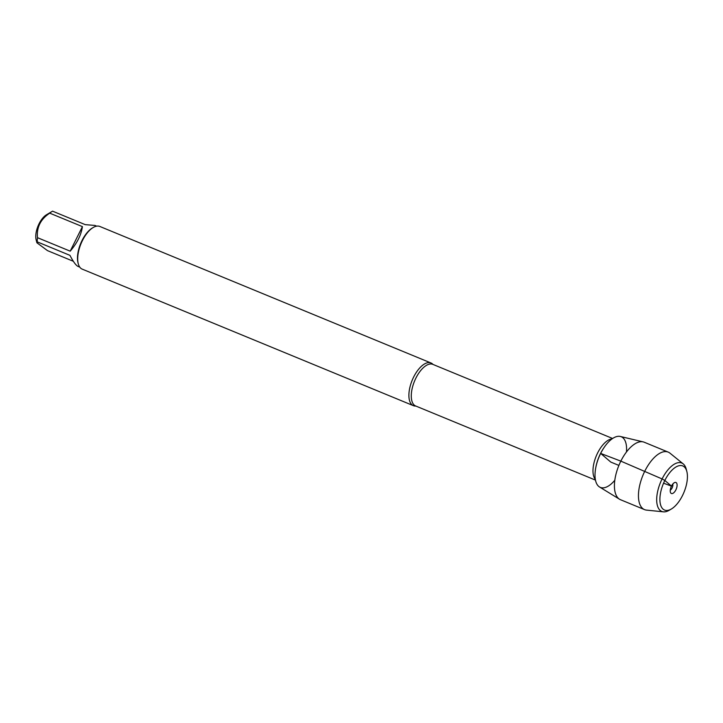 <?xml version="1.0" encoding="UTF-8"?>
<svg xmlns="http://www.w3.org/2000/svg" width="723" height="723" viewBox="0 0 723 723"><rect width="100%" height="100%" fill="white"/><g stroke="black" fill="none" stroke-linecap="round" stroke-linejoin="round"><path stroke-width="1.08" d="M73.339 261.283L47.483 250.619L36.909 242.783L36.15 239.855A16.005 7.492 -67.6 0 1 44.781 216.005A16.005 7.492 -67.6 0 1 46.498 214.758L52.11 211.423A22.16 10.366 -67.6 0 1 52.562 211.161L85.251 224.645L94.912 225.431L96.656 226.154M36.909 242.783L37.244 241.871A22.16 10.366 -67.6 0 1 37.497 237.686C36.484 227.42 40.56 219.241 49.733 213.149A22.16 10.366 -67.6 0 1 52.11 211.423M430.989 362.982L99.81 226.453A23.082 10.8 112.4 0 0 93.186 227.51L92.345 228.007A22.16 10.366 112.4 0 0 82.061 240.47A22.16 10.366 112.4 0 0 78.012 262.765L78.256 263.714A23.082 10.8 112.4 0 0 82.214 269.128L413.393 405.666A23.082 10.8 -67.6 0 1 413.655 377.026A23.082 10.8 -67.6 0 1 430.989 362.982A23.082 10.8 -67.6 0 1 432.996 364.428M37.497 237.686L70.185 251.161C77.126 243.118 81.202 234.939 82.422 226.624L49.733 213.149M79.765 267.121L78.021 266.407C75.978 265.431 73.285 261.753 69.941 255.355L37.244 241.871M415.833 406.046A23.082 10.8 -67.6 0 1 413.393 405.666M626.452 451.992A27.393 12.815 112.4 0 0 620.117 436.412A27.393 12.815 112.4 0 0 604.094 447.501A27.393 12.815 112.4 0 0 600.659 453.42A27.393 12.815 112.4 0 0 595.77 467.691A27.393 12.815 112.4 0 0 599.322 486.85A27.393 12.815 112.4 0 0 614.803 480.262M93.186 227.51A23.082 10.8 112.4 0 0 82.467 240.497A23.082 10.8 112.4 0 0 78.256 263.714M82.422 226.624L70.185 251.161M663.461 511.839L646.498 510.113A31.098 14.55 -67.6 0 1 644.518 509.616L620.488 499.71A31.098 14.55 -67.6 0 1 619.521 499.222L599.503 486.968A27.393 12.815 -67.6 0 1 600.659 453.42A27.393 12.815 -67.6 0 1 620.325 436.466L643.163 441.88A31.098 14.55 -67.6 0 1 644.193 442.214L668.224 452.119A31.098 14.55 -67.6 0 1 669.968 453.158L683.226 463.895A26.182 12.255 112.4 0 0 660.451 482.548A26.182 12.255 112.4 0 0 663.461 511.839A26.182 12.255 112.4 0 0 669.308 510.221L671.414 508.974A23.868 11.17 -67.6 0 1 659.9 499.141A23.868 11.17 -67.6 0 1 671.757 470.384A23.868 11.17 -67.6 0 1 686.85 471.532A23.868 11.17 -67.6 0 1 682.494 495.544A23.868 11.17 -67.6 0 1 671.414 508.974M619.521 499.222A31.098 14.55 -67.6 0 1 620.84 461.129A31.098 14.55 -67.6 0 1 643.163 441.88M644.518 509.616A31.098 14.55 -67.6 0 1 642.919 475.318A31.098 14.55 -67.6 0 1 668.224 452.119M672.779 484.049A3.85 1.798 -67.6 0 1 670.257 490.167M675.869 489.878A5.965 2.793 112.4 0 0 675.038 482.422A5.965 2.793 112.4 0 0 671.459 486.109A5.965 2.793 112.4 0 0 670.709 492.923A5.965 2.793 112.4 0 0 675.869 489.878M686.85 471.532L686.235 469.155A26.182 12.255 112.4 0 0 683.226 463.895M663.56 483.199L671.459 486.109L664.835 480.452L662.087 478.942L620.84 461.129L600.659 453.42L610.799 462.078L618.888 465.413M612.616 438.49L432.824 364.365A22.503 10.529 112.4 0 0 415.924 378.057A22.503 10.529 112.4 0 0 415.671 405.983L595.463 480.099M595.327 479.367A22.503 10.529 -67.6 0 1 597.623 452.969A22.503 10.529 -67.6 0 1 612.001 438.915M604.094 447.501L603.597 448.242A25.197 11.794 112.4 0 0 600.442 453.683A25.197 11.794 112.4 0 0 595.933 466.823L595.77 467.691"/></g></svg>
